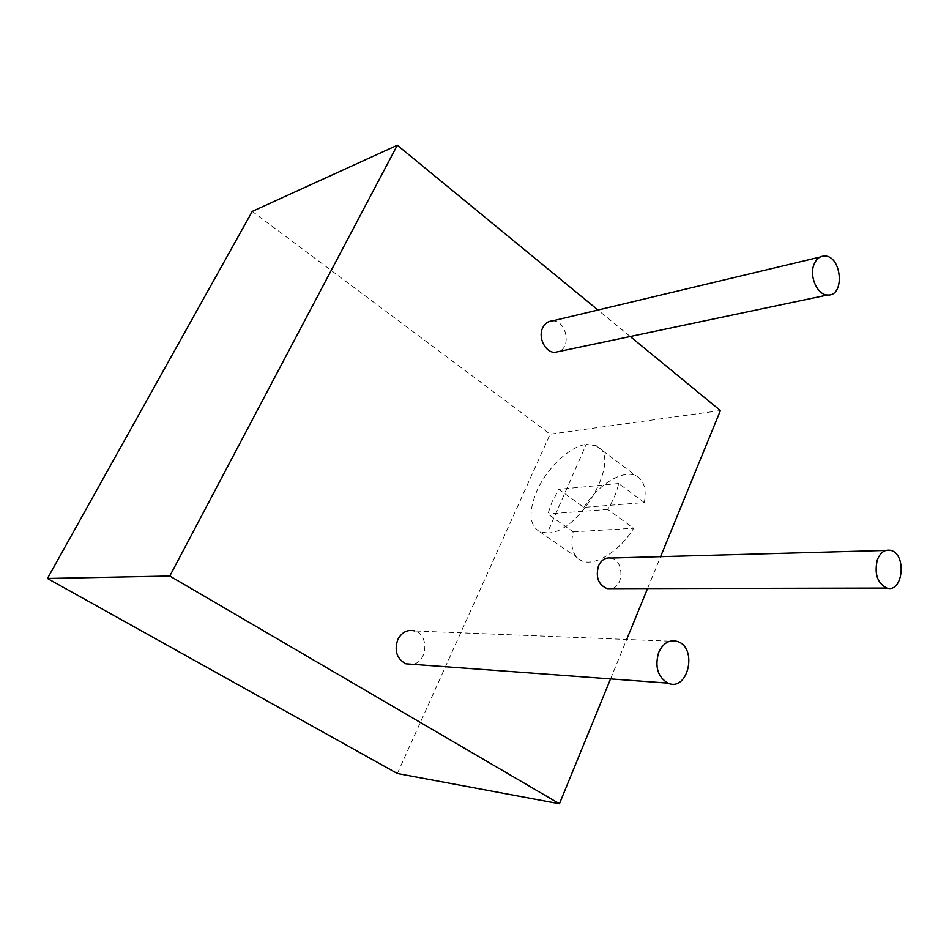 <?xml version="1.0" encoding="UTF-8"?>
<svg xmlns="http://www.w3.org/2000/svg" width="949" height="949" viewBox="0 0 949 949"><rect width="100%" height="100%" fill="white"/><g stroke="black" fill="none" stroke-linecap="round" stroke-linejoin="round"><path stroke-width="0.71" stroke-dasharray="4.75 3.56" d="M610.551 678.903L626.696 639.46M647.526 588.57L660.575 556.683M720.398 410.561L550.147 434.179L252.256 211.402M397.358 773.506L550.147 434.179M547.3 532.958C580.468 533.741 623.801 454.927 595.877 445.639L586.245 444.417L547.3 532.958L539.981 531.867C529.245 525.639 528.19 512.069 536.814 491.143C546.778 468.237 569.756 446.279 586.245 444.417M630.219 336.504L597.977 310.038M677.574 641.5L414.82 630.966C429.268 634.857 427.619 662.011 412.744 664.312M552.342 320.916C566.007 319.86 571.879 346.551 559.103 351.462M610.871 558.059C623.908 559.898 624.406 586.363 611.441 588.641M583.872 507.371C598.072 484.571 623.019 469.114 636.103 475.876C643.908 480.004 646.649 488.889 644.335 502.555L583.872 507.371L558.842 489.34L552.021 501.974L547.858 513.99L573.16 531.843C570.017 546.66 572.805 556.304 581.523 560.764C594.264 566.956 619.365 551.701 633.659 528.285L573.16 531.843M644.335 502.555L618.677 483.516C616.886 491.914 613.22 500.55 607.704 509.423L633.659 528.285M618.677 483.516L558.842 489.34M607.704 509.423L547.858 513.99M539.981 531.867L581.523 560.764M595.877 445.639L636.103 475.876M824.42 256.028L820.055 257.06M890.387 550.313L885.856 550.444"/><path stroke-width="1.42" d="M610.551 678.903L559.447 803.744L397.358 773.506L47.45 578.487L252.256 211.402L397.323 145.256L169.8 576.031L47.45 578.487M626.696 639.46L647.526 588.57M660.575 556.683L720.398 410.561L630.219 336.504M559.447 803.744L169.8 576.031M597.977 310.038L397.323 145.256M412.744 664.312L405.84 663.802C396.777 658.831 394.096 650.753 397.809 639.567C401.901 632.07 407.572 629.199 414.82 630.966M559.103 351.462L554.94 352.34C545.378 352.755 537.727 337.5 542.721 327.785C544.892 323.431 548.095 321.142 552.342 320.916L820.055 257.06M611.441 588.641L607.135 588.653C598.309 584.714 595.438 577.111 598.522 565.853C601.358 559.922 605.486 557.336 610.871 558.059L885.856 550.444M658.653 652.509C663.149 642.971 669.448 639.306 677.574 641.5C698.049 647.93 688.001 692.212 667.942 683.138C657.716 676.934 654.62 666.72 658.653 652.509M814.123 264.154C816.413 258.852 819.841 256.147 824.42 256.028C841.882 255.376 845.286 296.61 827.635 294.985C817.338 295.186 808.856 276.005 814.123 264.154M877.315 559.886C880.269 552.579 884.622 549.388 890.387 550.313C906.983 553.35 903.306 593.279 886.829 588.083C877.351 583.208 874.183 573.813 877.315 559.886M667.942 683.138L405.84 663.802M827.635 294.985L554.94 352.34M886.829 588.083L607.135 588.653"/></g></svg>
